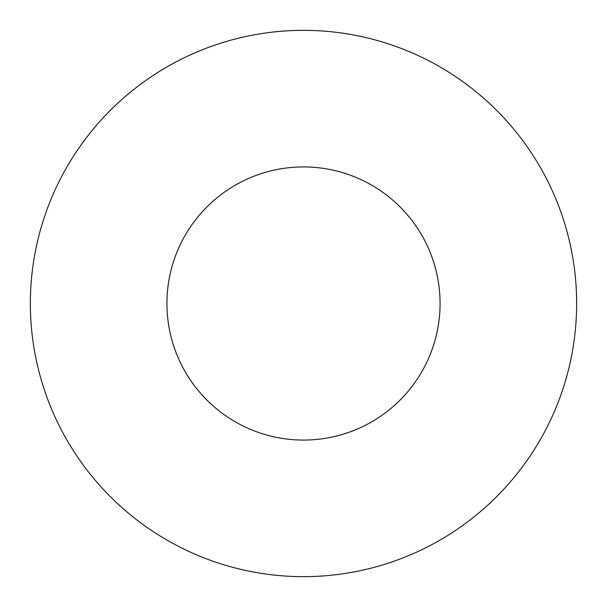 <?xml version="1.0" encoding="UTF-8"?>
<svg xmlns="http://www.w3.org/2000/svg" width="607" height="607" viewBox="0 0 607 607"><rect width="100%" height="100%" fill="white"/><g stroke="black" fill="none" stroke-linecap="round" stroke-linejoin="round"><path stroke-width="0.46" stroke-dasharray="3.04 2.28" d="M440.075 303.5A136.575 136.575 0 0 0 303.5 166.925A136.575 136.575 0 0 0 166.925 303.5A136.575 136.575 0 0 0 303.5 440.075A136.575 136.575 0 0 0 440.075 303.5M576.65 303.5A273.15 273.15 0 0 0 303.5 30.35A273.15 273.15 0 0 0 30.35 303.5A273.15 273.15 0 0 0 303.5 576.65A273.15 273.15 0 0 0 576.65 303.5"/><path stroke-width="0.91" d="M440.075 303.5A136.575 136.575 0 0 0 303.5 166.925A136.575 136.575 0 0 0 166.925 303.5A136.575 136.575 0 0 0 303.5 440.075A136.575 136.575 0 0 0 440.075 303.5M576.65 303.5A273.15 273.15 0 0 0 303.5 30.35A273.15 273.15 0 0 0 30.35 303.5A273.15 273.15 0 0 0 303.5 576.65A273.15 273.15 0 0 0 576.65 303.5"/></g></svg>
